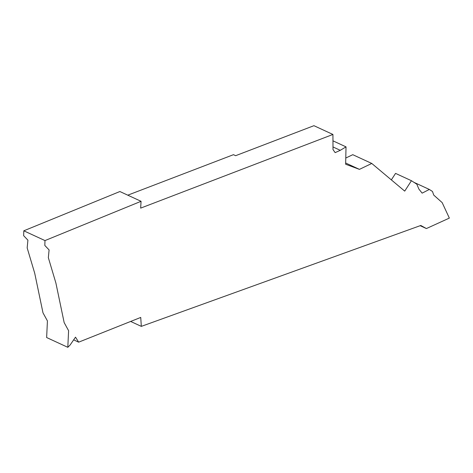 <?xml version="1.0" encoding="UTF-8"?>
<svg xmlns="http://www.w3.org/2000/svg" width="473" height="473" viewBox="0 0 473 473"><rect width="100%" height="100%" fill="white"/><g stroke="black" fill="none" stroke-linecap="round" stroke-linejoin="round"><path stroke-width="0.71" d="M332.927 134.456L333.004 149.58L335.15 152.631L340.282 150.319L346.023 146.867L345.645 164.237L359.439 169.369L371.772 163.457L404.717 191.116L411.433 180.716L416.825 184.192L418.895 189.105L422.141 193.144L429.33 189.442L432.482 191.476L433.729 195.077L442.172 202.615L449.35 218.088L426.398 228.56L420.787 225.467L141.321 326.376L140.735 317.43L78.666 342.168L75.514 337.166L70.081 345.048L67.81 347.312L68.597 330.686L64.162 322.61L55.891 283.014L48.341 257.667L49.091 249.927L44.829 245.463L44.982 240.58L141.06 201.303L140.658 208.126L332.927 134.456L313.93 125.688L235.643 155.688L233.461 154.683L127.775 195.172M67.81 347.312L46.638 337.539L47.424 320.913L42.99 312.842L34.718 273.246L27.168 247.893L27.913 240.16L23.65 235.69L23.804 230.806L119.882 191.53L141.06 201.303M345.751 158.053L352.775 154.689L371.772 163.457M391.348 179.888L395.552 173.39L411.433 180.716M78.666 342.168L73.711 339.88M141.321 326.376L130.649 321.451M426.398 228.56L420.172 225.686M429.33 189.442L413.999 182.365M359.439 169.369L345.668 163.014M44.982 240.58L23.804 230.806M340.282 150.319L332.992 146.955M346.023 146.867L332.957 140.836"/></g></svg>
